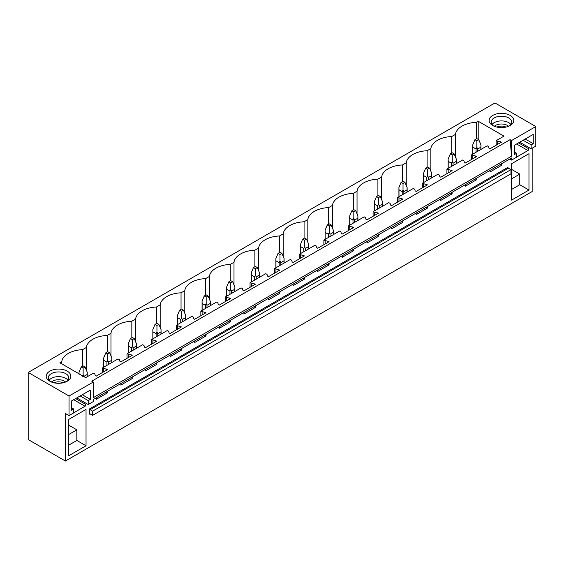 <?xml version="1.0" encoding="UTF-8"?>
<svg xmlns="http://www.w3.org/2000/svg" width="564" height="564" viewBox="0 0 564 564"><rect width="100%" height="100%" fill="white"/><g stroke="black" fill="none" stroke-linecap="round" stroke-linejoin="round"><path stroke-width="0.85" d="M28.2 372.444L28.2 439.56L65.403 461.042L65.403 413.497L69.034 415.597L69.034 396.02L28.2 372.444L494.966 102.958L535.8 126.533L511.583 140.521L510.082 139.653L91.756 381.165L93.257 382.032L69.034 396.02M455.465 157.011L455.465 134.373A22.609 13.05 0 0 1 476.333 122.325L478.209 121.246L503.976 136.128L496.13 140.655L501.311 142.248L489.975 148.797L489.009 148.233L488.487 146.541L487.218 145.801L471.518 154.867L476.707 156.461L465.37 163.003L464.398 162.446L463.883 160.747L462.607 160.007L446.914 169.073L452.095 170.666L440.759 177.209L439.793 176.652L439.271 174.953L438.002 174.22L422.309 183.279L427.491 184.872L416.154 191.415L415.182 190.858L414.667 189.159L413.391 188.425L397.698 197.485L402.879 199.078L391.55 205.62L390.577 205.063L390.062 203.364L388.786 202.631L373.093 211.69L378.275 213.284L366.938 219.833L365.973 219.269L365.451 217.57L364.175 216.837L348.481 225.896L353.663 227.496L342.334 234.039L341.361 233.475L340.846 231.783L339.57 231.043L323.877 240.109L329.059 241.702L317.722 248.245L316.757 247.688L316.235 245.989L314.966 245.248L299.265 254.315L304.454 255.908L293.118 262.45L292.145 261.893L291.63 260.194L290.354 259.461L274.661 268.52L279.843 270.114L268.506 276.656L267.54 276.099L267.019 274.4L265.75 273.667L250.056 282.726L255.238 284.319L243.902 290.862L242.936 290.305L242.414 288.606L241.138 287.873L225.445 296.932L230.627 298.525L219.297 305.075L218.324 304.511L217.81 302.812L216.534 302.078L200.84 311.138L206.022 312.738L194.686 319.28L193.72 318.716L193.198 317.024L191.929 316.284L176.229 325.35L181.418 326.944L170.081 333.486L169.108 332.929L168.594 331.23L167.318 330.49L151.624 339.556L156.806 341.149L145.47 347.692L144.504 347.135L143.982 345.436L142.713 344.703L127.02 353.762L132.202 355.355L120.865 361.898L119.899 361.341L119.378 359.642L118.102 358.908L102.408 367.968L107.59 369.561L96.261 376.103L95.288 375.546L94.773 373.847L93.497 373.114L85.65 377.647L59.883 362.765L61.751 361.686A22.609 13.05 0 0 1 82.619 349.638L82.619 366.198M455.465 134.373L451.729 136.537A22.609 13.05 0 0 0 430.861 148.586L427.124 150.743A22.609 13.05 0 0 0 406.249 162.792L402.513 164.949A22.609 13.05 0 0 0 381.645 176.997L377.908 179.155A22.609 13.05 0 0 0 357.04 191.203L353.297 193.36A22.609 13.05 0 0 0 332.429 205.409L328.692 207.566A22.609 13.05 0 0 0 307.824 219.615L304.081 221.779A22.609 13.05 0 0 0 283.213 233.827L279.476 235.985A22.609 13.05 0 0 0 258.608 248.033L254.872 250.19A22.609 13.05 0 0 0 234.004 262.239L230.26 264.396A22.609 13.05 0 0 0 209.392 276.445L205.656 278.602A22.609 13.05 0 0 0 184.788 290.65L181.044 292.808A22.609 13.05 0 0 0 160.176 304.856L156.439 307.02A22.609 13.05 0 0 0 135.571 319.069L131.835 321.226A22.609 13.05 0 0 0 110.967 333.275L107.223 335.432A22.609 13.05 0 0 0 86.355 347.48L82.619 349.638M55.053 383.019A12.33 7.12 0 0 0 67.243 381.222A12.33 7.12 0 0 0 61.998 369.357A12.33 7.12 0 0 0 47.919 372.557A12.33 7.12 0 0 0 49.801 381.222A12.33 7.12 0 0 0 55.053 383.019M489.622 122.473A12.33 7.12 0 0 0 492.739 125.497A12.33 7.12 0 0 0 510.173 125.497A12.33 7.12 0 0 0 513.289 118.461A12.33 7.12 0 0 0 497.984 113.632A12.33 7.12 0 0 0 489.622 122.473M93.257 382.032L93.257 397.698L511.583 156.179L510.082 139.653M535.8 126.533L535.8 146.111L531.147 148.797L531.147 144.877L533.255 143.665L533.255 134.38L514.509 145.202L514.509 154.487L516.617 153.267L516.617 157.187L511.583 160.091L511.583 157.969L93.257 399.488L93.257 401.61L88.217 404.522L88.217 400.602L90.325 399.39L90.325 390.105L71.579 400.926L71.579 410.211L73.687 408.999L73.687 412.911L69.034 415.597M511.583 140.521L511.583 156.179M476.707 178.104L476.707 179.669L465.37 186.212L465.37 184.647M452.095 192.31L452.095 193.875L440.759 200.424L440.759 198.852M427.491 206.516L427.491 208.088L416.154 214.63L416.154 213.065M402.879 220.728L402.879 222.294L391.55 228.836L391.55 227.271M378.275 234.934L378.275 236.499L366.938 243.042L366.938 241.477M353.663 249.14L353.663 250.705L342.334 257.247L342.334 255.682M329.059 263.346L329.059 264.911L317.722 271.453L317.722 269.888M304.454 277.551L304.454 279.117L293.118 285.666L293.118 284.094M279.843 291.757L279.843 293.329L268.506 299.872L268.506 298.307M255.238 305.97L255.238 307.535L243.902 314.077L243.902 312.512M230.627 320.176L230.627 321.741L219.297 328.283L219.297 326.718M206.022 334.382L206.022 335.947L194.686 342.489L194.686 340.924M181.418 348.587L181.418 350.152L170.081 356.695L170.081 355.13M156.806 362.793L156.806 364.358L145.47 370.908L145.47 369.335M132.202 376.999L132.202 378.571L120.865 385.113L120.865 383.548M107.59 391.212L107.59 392.777L96.261 399.319L96.261 397.754M85.989 403.232L85.989 404.578L75.625 398.593M73.687 412.799L85.023 406.256A1.368 0.79 120 0 0 85.989 404.578M532.169 148.205L532.169 191.556L65.403 461.042M528.919 147.507L528.919 148.854L518.556 142.868M516.617 157.074L527.953 150.532A1.368 0.79 120 0 0 528.919 148.854M501.311 163.898L501.311 165.463L489.975 172.006L489.975 170.441M528.969 190.047L528.969 153.69L511.534 163.757L511.534 200.114L528.969 190.047L519.768 184.731L511.534 189.49M89.62 408.858L89.62 414.166A0.684 0.395 60 0 1 90.106 413.891L92.623 415.344L92.623 411.149L90.106 409.697A0.684 0.395 60 0 1 89.62 408.858L507.945 167.339A0.684 0.395 60 0 0 508.432 168.178L510.949 169.63L92.623 411.149M68.596 419.482L86.038 409.415L86.038 445.771L68.596 455.839L68.596 419.482M510.949 169.63L510.949 173.825L92.623 415.344M478.209 121.246L478.209 139.371M476.333 122.325L476.333 138.885M496.13 140.655L496.13 145.244M102.408 367.968L102.408 372.557M127.02 353.762L127.02 358.344M151.624 339.556L151.624 344.139M176.229 325.35L176.229 329.933M200.84 311.138L200.84 315.727M225.445 296.932L225.445 301.521M250.056 282.726L250.056 287.316M274.661 268.52L274.661 273.103M299.265 254.315L299.265 258.897M323.877 240.109L323.877 244.691M348.481 225.896L348.481 230.486M373.093 211.69L373.093 216.28M397.698 197.485L397.698 202.074M422.309 183.279L422.309 187.861M446.914 169.073L446.914 173.656M471.518 154.867L471.518 159.45M451.729 136.537L451.729 153.091M497.399 141.395L497.399 144.511M500.346 141.691L500.346 142.812M500.346 164.455L501.311 165.463M499.683 164.836L500.346 164.907M430.861 171.216L430.861 148.586M427.124 150.743L427.124 167.297M472.794 155.601L472.794 158.717M475.734 155.897L475.734 157.018M475.734 178.661L476.707 179.669M475.078 179.042L475.734 179.112M406.249 185.429L406.249 162.792M402.513 164.949L402.513 181.502M448.19 169.806L448.19 172.922M451.129 170.102L451.129 171.223M451.129 192.874L452.095 193.875M450.467 193.255L451.129 193.318M381.645 199.635L381.645 176.997M377.908 179.155L377.908 195.715M423.578 184.012L423.578 187.128M426.518 184.315L426.518 185.429M426.518 207.08L427.491 208.088M425.862 207.46L426.518 207.524M357.04 213.841L357.04 191.203M353.297 193.36L353.297 209.921M398.974 198.218L398.974 201.334M401.913 198.521L401.913 199.642M401.913 221.285L402.879 222.294M401.251 221.666L401.913 221.73M332.429 228.046L332.429 205.409M328.692 207.566L328.692 224.127M374.362 212.431L374.362 215.54M377.302 212.727L377.302 213.848M377.302 235.491L378.275 236.499M376.646 235.872L377.302 235.942M307.824 242.252L307.824 219.615M304.081 221.779L304.081 238.332M349.758 226.636L349.758 229.752M352.697 226.932L352.697 228.053M352.697 249.697L353.663 250.705M352.042 250.078L352.697 250.148M283.213 256.458L283.213 233.827M279.476 235.985L279.476 252.538M325.153 240.842L325.153 243.958M328.093 241.138L328.093 242.259M328.093 263.903L329.059 264.911M327.43 264.283L328.093 264.354M258.608 270.671L258.608 248.033M254.872 250.19L254.872 266.744M300.541 255.048L300.541 258.164M303.481 255.351L303.481 256.465M303.481 278.115L304.454 279.117M302.826 278.496L303.481 278.56M234.004 284.876L234.004 262.239M230.26 264.396L230.26 280.957M275.937 269.254L275.937 272.37M278.877 269.557L278.877 270.671M278.877 292.321L279.843 293.329M278.214 292.702L278.877 292.765M209.392 299.082L209.392 276.445M205.656 278.602L205.656 295.162M251.325 283.459L251.325 286.575M254.265 283.762L254.265 284.883M254.265 306.527L255.238 307.535M253.61 306.908L254.265 306.971M184.788 313.288L184.788 290.65M181.044 292.808L181.044 309.368M226.721 297.672L226.721 300.781M229.661 297.968L229.661 299.089M229.661 320.733L230.627 321.741M229.005 321.113L229.661 321.184M160.176 327.494L160.176 304.856M156.439 307.02L156.439 323.574M202.116 311.878L202.116 314.994M205.056 312.174L205.056 313.295M205.056 334.938L206.022 335.947M204.394 335.319L205.056 335.39M135.571 341.699L135.571 319.069M131.835 321.226L131.835 337.78M177.505 326.084L177.505 329.2M180.445 326.38L180.445 327.501M180.445 349.144L181.418 350.152M179.789 349.525L180.445 349.595M110.967 355.912L110.967 333.275M107.223 335.432L107.223 351.985M152.9 340.289L152.9 343.406M155.84 340.593L155.84 341.706M155.84 363.357L156.806 364.358M155.178 363.738L155.84 363.801M86.355 370.118L86.355 347.48M128.289 354.495L128.289 357.611M131.229 354.798L131.229 355.912M131.229 377.563L132.202 378.571M130.573 377.943L131.229 378.007M61.751 363.843L61.751 361.686M103.684 368.701L103.684 371.817M106.624 369.004L106.624 370.125M106.624 391.769L107.59 392.777M105.962 392.149L106.624 392.213M531.147 148.797L519.719 142.198M511.583 160.091L509.736 159.034M511.534 178.858L519.768 174.107L519.768 184.731M511.534 169.348L519.768 174.107M493.528 125.92A10.279 5.929 180 0 1 491.596 123.812A10.279 5.929 180 0 1 491.181 122.141A10.279 5.929 180 0 1 499.993 116.269A10.279 5.929 180 0 1 511.315 120.47A10.279 5.929 180 0 1 511.731 122.141A10.279 5.929 180 0 1 509.384 125.92M492.019 124.496A10.279 5.929 180 0 1 501.459 120.907A10.279 5.929 180 0 1 510.892 124.496M516.617 153.267L514.509 152.054M533.255 143.665L525.218 139.019M531.147 144.877L523.11 140.239M88.217 404.522L76.782 397.923M68.596 445.215L76.831 440.456L86.038 445.771M68.596 434.583L76.831 429.831L76.831 440.456M68.596 425.08L76.831 429.831M66.446 381.645A10.279 5.929 0 0 0 68.801 377.866A10.279 5.929 0 0 0 61.42 372.177A10.279 5.929 0 0 0 48.25 377.866A10.279 5.929 0 0 0 50.598 381.645M67.962 380.221A10.279 5.929 0 0 0 61.42 376.872A10.279 5.929 0 0 0 49.089 380.221M88.217 400.602L80.173 395.963M90.325 399.39L82.281 394.744M73.687 408.999L71.579 407.779M478.787 139.71L476.848 138.589L474.909 139.71L476.848 140.824L478.787 139.71L480.958 144.934L480.958 149.418M480.958 144.934L480.88 147.169L477.666 149.023L476.848 147.303L476.03 149.023L476.03 152.259M476.848 140.824L476.848 147.303M474.909 139.71L472.738 144.934L472.822 147.169L476.03 149.023M480.88 147.169L480.88 149.46M477.666 149.023L477.666 151.314M472.822 147.169L472.822 154.113M454.182 153.916L452.243 152.795L450.305 153.916L452.243 155.029L454.182 153.916L456.354 159.14L456.354 163.623M456.354 159.14L456.269 161.374L453.054 163.229L452.243 161.515L451.426 163.229L451.426 166.465M452.243 155.029L452.243 161.515M450.305 153.916L448.133 159.14L448.211 161.374L451.426 163.229M456.269 161.374L456.269 163.666M453.054 163.229L453.054 165.527M448.211 161.374L448.211 168.319M429.571 168.121L427.632 167L425.693 168.121L427.632 169.242L429.571 168.121L431.742 173.345L431.742 177.829M431.742 173.345L431.664 175.58L428.45 177.434L427.632 175.721L426.821 177.434L426.821 180.67M427.632 169.242L427.632 175.721M425.693 168.121L423.522 173.345L423.606 175.58L426.821 177.434M431.664 175.58L431.664 177.879M428.45 177.434L428.45 179.733M423.606 175.58L423.606 182.524M404.966 182.327L403.027 181.206L401.089 182.327L403.027 183.448L404.966 182.327L407.137 187.551L407.137 192.035M407.137 187.551L407.053 189.793L403.845 191.647L403.027 189.927L402.21 191.647L402.21 194.876M403.027 183.448L403.027 189.927M401.089 182.327L398.917 187.551L398.995 189.793L402.21 191.647M407.053 189.793L407.053 192.084M403.845 191.647L403.845 193.938M398.995 189.793L398.995 196.737M380.355 196.533L378.416 195.419L376.484 196.533L378.416 197.654L380.355 196.533L382.533 201.764L382.533 206.241M382.533 201.764L382.448 203.999L379.234 205.853L378.416 204.133L377.605 205.853L377.605 209.089M378.416 197.654L378.416 204.133M376.484 196.533L374.306 201.764L374.39 203.999L377.605 205.853M382.448 203.999L382.448 206.29M379.234 205.853L379.234 208.144M374.39 203.999L374.39 210.943M355.75 210.739L353.811 209.625L351.873 210.739L353.811 211.86L355.75 210.739L357.921 215.97L357.921 220.446M357.921 215.97L357.844 218.205L354.629 220.059L353.811 218.338L352.993 220.059L352.993 223.295M353.811 211.86L353.811 218.338M351.873 210.739L349.701 215.97L349.786 218.205L352.993 220.059M357.844 218.205L357.844 220.496M354.629 220.059L354.629 222.35M349.786 218.205L349.786 225.149M331.146 224.951L329.207 223.83L327.268 224.951L329.207 226.065L331.146 224.951L333.317 230.175L333.317 234.659M333.317 230.175L333.232 232.41L330.018 234.264L329.207 232.544L328.389 234.264L328.389 237.5M329.207 226.065L329.207 232.544M327.268 224.951L325.097 230.175L325.174 232.41L328.389 234.264M333.232 232.41L333.232 234.702M330.018 234.264L330.018 236.556M325.174 232.41L325.174 239.355M306.534 239.157L304.595 238.036L302.656 239.157L304.595 240.271L306.534 239.157L308.705 244.381L308.705 248.865M308.705 244.381L308.628 246.616L305.413 248.47L304.595 246.757L303.784 248.47L303.784 251.706M304.595 240.271L304.595 246.757M302.656 239.157L300.485 244.381L300.57 246.616L303.784 248.47M308.628 246.616L308.628 248.907M305.413 248.47L305.413 250.768M300.57 246.616L300.57 253.56M281.929 253.363L279.991 252.242L278.052 253.363L279.991 254.484L281.929 253.363L284.101 258.587L284.101 263.071M284.101 258.587L284.016 260.822L280.809 262.683L279.991 260.963L279.173 262.683L279.173 265.912M279.991 254.484L279.991 260.963M278.052 253.363L275.881 258.587L275.958 260.822L279.173 262.683M284.016 260.822L284.016 263.12M280.809 262.683L280.809 264.974M275.958 260.822L275.958 267.766M257.318 267.569L255.379 266.448L253.447 267.569L255.379 268.69L257.318 267.569L259.489 272.793L259.489 277.276M259.489 272.793L259.412 275.035L256.197 276.889L255.379 275.169L254.568 276.889L254.568 280.118M255.379 268.69L255.379 275.169M253.447 267.569L251.269 272.793L251.354 275.035L254.568 276.889M259.412 275.035L259.412 277.326M256.197 276.889L256.197 279.18M251.354 275.035L251.354 281.979M232.713 281.774L230.775 280.661L228.836 281.774L230.775 282.895L232.713 281.774L234.885 287.005L234.885 291.482M234.885 287.005L234.8 289.24L231.592 291.094L230.775 289.374L229.957 291.094L229.957 294.33M230.775 282.895L230.775 289.374M228.836 281.774L226.665 287.005L226.749 289.24L229.957 291.094M234.8 289.24L234.8 291.532M231.592 291.094L231.592 293.386M226.749 289.24L226.749 296.185M208.102 295.98L206.17 294.866L204.231 295.98L206.17 297.101L208.102 295.98L210.28 301.211L210.28 305.688M210.28 301.211L210.196 303.446L206.981 305.3L206.17 303.58L205.352 305.3L205.352 308.536M206.17 297.101L206.17 303.58M204.231 295.98L202.06 301.211L202.138 303.446L205.352 305.3M210.196 303.446L210.196 305.737M206.981 305.3L206.981 307.591M202.138 303.446L202.138 310.39M183.497 310.193L181.559 309.072L179.62 310.193L181.559 311.307L183.497 310.193L185.669 315.417L185.669 319.901M185.669 315.417L185.591 317.652L182.376 319.506L181.559 317.793L180.748 319.506L180.748 322.742M181.559 311.307L181.559 317.793M179.62 310.193L177.448 315.417L177.533 317.652L180.748 319.506M185.591 317.652L185.591 319.943M182.376 319.506L182.376 321.797M177.533 317.652L177.533 324.596M158.893 324.399L156.954 323.278L155.015 324.399L156.954 325.513L158.893 324.399L161.064 329.623L161.064 334.107M161.064 329.623L160.98 331.858L157.765 333.712L156.954 331.999L156.136 333.712L156.136 336.948M156.954 325.513L156.954 331.999M155.015 324.399L152.844 329.623L152.922 331.858L156.136 333.712M160.98 331.858L160.98 334.149M157.765 333.712L157.765 336.01M152.922 331.858L152.922 338.802M134.281 338.604L132.343 337.483L130.411 338.604L132.343 339.725L134.281 338.604L136.453 343.828L136.453 348.312M136.453 343.828L136.375 346.063L133.16 347.925L132.343 346.204L131.532 347.925L131.532 351.153M132.343 339.725L132.343 346.204M130.411 338.604L128.232 343.828L128.317 346.063L131.532 347.925M136.375 346.063L136.375 348.362M133.16 347.925L133.16 350.216M128.317 346.063L128.317 353.008M109.677 352.81L107.738 351.689L105.799 352.81L107.738 353.931L109.677 352.81L111.848 358.034L111.848 362.518M111.848 358.034L111.764 360.276L108.556 362.13L107.738 360.41L106.92 362.13L106.92 365.366M107.738 353.931L107.738 360.41M105.799 352.81L103.628 358.034L103.713 360.276L106.92 362.13M111.764 360.276L111.764 362.567M108.556 362.13L108.556 364.422M103.713 360.276L103.713 367.22M85.065 367.016L83.134 365.902L81.195 367.016L83.134 368.137L85.065 367.016L87.244 372.247L87.244 376.724M87.244 372.247L87.159 374.482L83.944 376.336L83.134 374.616L82.316 376.336M83.134 368.137L83.134 374.616M81.195 367.016L79.023 372.247L79.101 374.482M87.159 374.482L87.159 376.773M508.58 126.28A8.404 4.85 0 0 0 494.332 126.28M505.986 127.09A6.895 3.983 0 0 0 496.926 127.09M65.643 382.004A8.404 4.85 0 0 0 60.891 379.924A8.404 4.85 0 0 0 51.402 382.004M53.996 382.815A6.895 3.983 180 0 1 60.468 381.997A6.895 3.983 180 0 1 63.048 382.815M90.106 413.891L89.62 414.166M90.106 409.697L508.432 168.178M516.617 143.982L527.953 150.532M85.023 406.256L73.687 399.714M472.738 144.934L472.738 154.162M448.133 159.14L448.133 168.368M423.522 173.345L423.522 182.574M398.917 187.551L398.917 196.78M374.306 201.764L374.306 210.985M349.701 215.97L349.701 225.198M325.097 230.175L325.097 239.404M300.485 244.381L300.485 253.61M275.881 258.587L275.881 267.815M251.269 272.793L251.269 282.021M226.665 287.005L226.665 296.227M202.06 301.211L202.06 310.44M177.448 315.417L177.448 324.645M152.844 329.623L152.844 338.851M128.232 343.828L128.232 353.057M103.628 358.034L103.628 367.263M79.023 372.247L79.023 373.819"/></g></svg>
